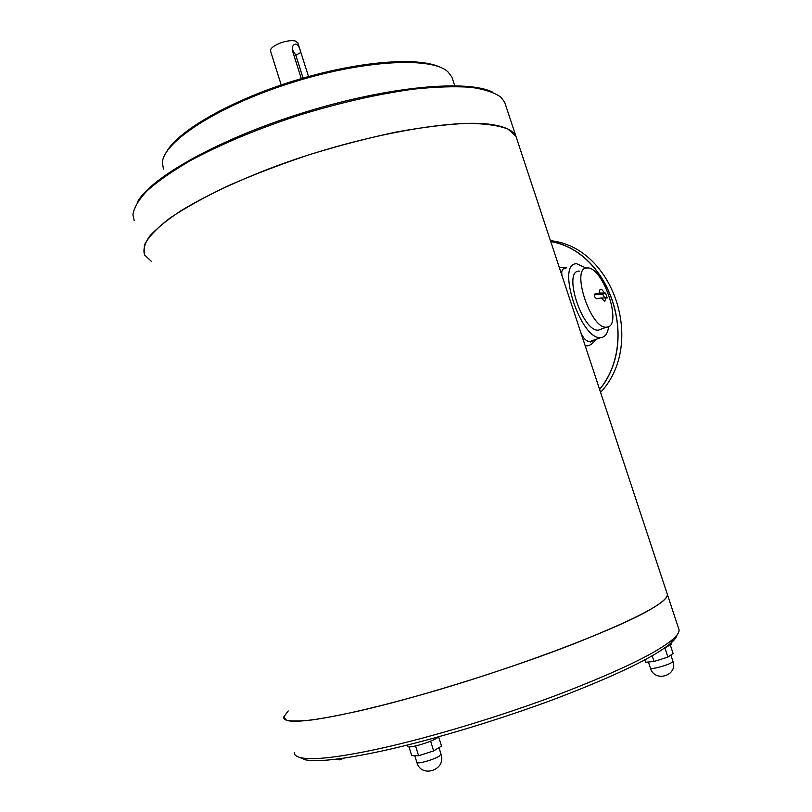 <?xml version="1.0" encoding="UTF-8"?>
<svg xmlns="http://www.w3.org/2000/svg" width="812" height="812" viewBox="0 0 812 812"><rect width="100%" height="100%" fill="white"/><g stroke="black" fill="none" stroke-linecap="round" stroke-linejoin="round"><path stroke-width="1.22" d="M677.025 635.004C676.569 637.207 674.528 639.917 670.895 643.124C654.736 656.847 617.1 675.087 557.986 697.833C500.842 719.371 432.491 739.965 382.127 750.978C343.1 759.321 317.492 762.265 305.282 759.809L299.425 757.352M288.219 710.947L283.621 717.097C283.449 724.619 311.29 721.949 367.136 709.089C425.935 695.072 509.418 668.824 571.516 644.789C635.055 619.576 667.028 602.849 667.434 594.607C667.748 597.51 662.744 602.057 652.442 608.269C620.622 627.696 523.72 664.977 432.623 691.54C381.741 706.288 338.371 716.357 311.818 719.96C299.922 721.239 291.478 721.33 286.474 720.224L283.621 717.097M678.639 628.498L679.055 629.767C679.39 632.183 677.32 635.36 672.833 639.318C656.512 653.092 618.277 671.534 558.148 694.625C500.019 716.478 430.451 737.469 379.295 748.715C339.67 757.241 313.716 760.286 301.435 757.84C296.644 756.845 294.259 755.089 294.289 752.562M599.642 389.506C639.988 340.827 609.7 251.202 550.709 241.468M550.445 240.677C613.324 246.868 646.098 343.78 600.586 392.369M606.909 327.145L606.381 327.185C590.425 329.154 570.328 266.843 587.188 267.98C602.92 266.082 623.098 326.363 606.909 327.145M605.945 297.598L604.788 301.496L601.154 297.963L607.193 297.984L605.569 293.081L599.5 293.01L595.064 293.812L594.282 296.583L596.688 298.796L601.154 297.963M599.5 293.01C599.5 288.067 601.103 287.955 604.301 292.675M604.696 297.7L602.606 294.228L605.559 293.081L602.606 294.228L594.14 294.827M579.332 271.117C562.33 270.051 582.316 332.179 598.424 330.139L601.53 328.982M407.076 745.132L407.431 746.279C407.776 747.324 411.105 747.07 417.398 745.528C427.822 742.615 435.07 739.661 439.14 736.667M663.708 648.636L671.402 644.17M670.448 645.438L673.097 653.467L667.9 657.081L654.036 661.496L645.601 662.237L644.84 659.902M654.036 661.496L652.178 655.822M667.9 657.081L664.967 648.138M438.693 737.032L441.525 746.116L433.649 750.927L418.596 755.728L411.694 755.627L409.004 746.918M418.596 755.728L415.571 745.964M433.649 750.927L430.614 741.153M440.551 67.426C419.002 56.485 358.285 61.012 294.817 80.581C231.318 100.079 178.102 130.691 166.48 151.986M144.556 254.917C142.942 249.72 144.607 243.519 149.55 236.302C156.462 228.578 166.764 220.164 180.437 211.069C203.721 196.829 233.42 182.67 269.533 168.591C355.057 136.01 454.009 117.76 493.3 124.815C505.937 126.956 513.499 130.813 515.965 136.386L516.686 138.547L515.965 136.386L507.936 129.047C498.538 125.424 484.855 123.536 466.9 123.363C446.641 124.307 423.214 127.169 396.621 131.96C368.739 137.837 340.035 145.297 310.499 154.321C281.287 164.044 253.994 174.458 228.629 185.572C205.101 196.778 185.491 207.649 169.82 218.174C156.757 228.243 148.271 237.216 144.363 245.072L144.556 254.917L151.357 261.352M505.48 104.646L504.688 102.261L501.126 97.369C494.721 92.639 484.632 89.279 470.858 87.29C455.014 86.214 436.074 86.813 414.008 89.097C378.27 93.928 339.69 102.718 298.258 115.477C257.191 129.047 221.432 143.978 191.003 160.268C172.763 170.845 158.198 180.944 147.297 190.556C138.659 199.691 133.858 207.801 132.914 214.886L134.193 220.499M492.843 92.263C467.854 79.332 389.222 86.143 304.804 112.239C220.367 138.233 150.636 177.32 137.248 202.33M452.629 79.282L451.908 77.079L447.899 71.801C431.669 56.434 362.578 59.946 289.925 83.22C217.2 106.342 162.583 142.313 162.39 162.918L163.496 169.119M308.53 76.561L300.511 51.288C299.587 47.492 298.095 45.107 296.055 44.132L295.101 44.142C292.767 44.985 291.894 47.177 292.482 50.72L301.303 78.632M297.831 42.833L295.02 40.864L291.66 40.61C285.083 41.026 279.115 42.934 273.786 46.314C271.157 48.192 270.091 49.826 270.589 51.207L281.216 84.976M292.208 49.339L295.822 55.226L303.069 78.114M667.099 593.592L679.055 629.767M608.645 326.597C607.782 333.164 605.376 336.797 601.418 337.508L600.657 337.569C580.539 340.126 555.57 262.388 576.794 263.778L586.183 268.122M599.591 389.374C639.805 340.766 609.599 251.375 550.749 241.6M585.188 345.8L587.38 345.821C590.009 345.607 592.933 343.405 596.16 339.223M566.796 267.798L559.214 267.229M580.753 332.372C583.28 338.371 586.284 341.446 589.766 341.568L594.12 339.974M566.055 268.092C562.32 268.305 561.011 270.944 562.117 275.999M593.876 340.055C591.309 341.852 590.019 342.41 590.009 341.73L600.657 337.569M648.392 661.993L650.382 668.043C650.016 670.093 668.256 665.241 672.113 662.257L672.884 661.191M414.78 755.678L416.83 762.295C416.353 764.569 433.649 759.829 439.282 756.124L441.028 754.196M295.822 55.226L300.876 52.435M670.895 643.124L672.833 639.318M305.282 759.809L301.435 757.84M598.424 330.139L606.381 327.185M670.996 642.931L671.443 644.281M650.382 668.043C654.492 682.862 678.182 675.797 672.915 661.283L670.854 655.03M416.83 762.295C421.002 778.556 446.478 770.202 441.078 754.358L438.998 747.669M334.838 759.332L339.69 759.839L344.318 758.073M504.688 102.261L667.434 594.607M451.908 77.079L454.72 85.676M297.74 42.539L300.511 51.288M295.101 44.142L293.751 44.893"/></g></svg>
